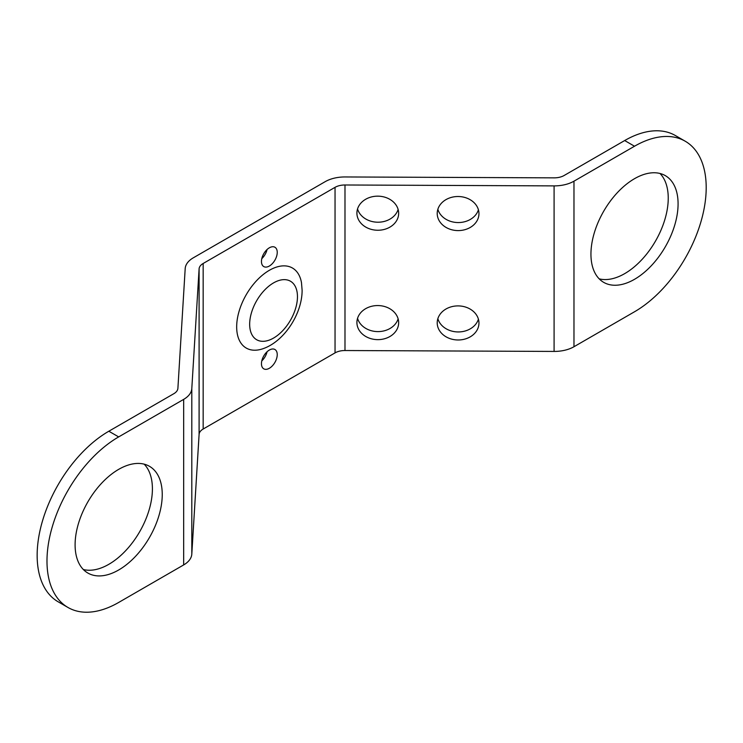 <?xml version="1.0" encoding="UTF-8"?>
<svg xmlns="http://www.w3.org/2000/svg" width="743" height="743" viewBox="0 0 743 743"><rect width="100%" height="100%" fill="white"/><g stroke="black" fill="none" stroke-linecap="round" stroke-linejoin="round"><path stroke-width="1.11" d="M236.673 326.901A46.205 26.674 -60 0 1 266.356 272.198A46.205 26.674 -60 0 1 301.472 282.609L302.113 290.188C302.234 313.509 284.569 341.065 263.384 348.578A46.205 26.674 -60 0 1 236.673 326.901M267.062 249.518A11.154 6.446 -60 0 1 261.796 258.638M269.347 247.809A11.154 6.446 -60 0 1 274.929 247.252A11.154 6.446 -60 0 1 276.637 256.196A11.154 6.446 -60 0 1 269.347 266.031A11.154 6.446 -60 0 1 263.765 266.579A11.154 6.446 -60 0 1 262.056 257.635A11.154 6.446 -60 0 1 269.347 247.809M267.062 351.764A11.154 6.446 -60 0 1 261.796 360.884M269.347 350.055A11.154 6.446 -60 0 1 274.929 349.507A11.154 6.446 -60 0 1 276.637 358.442A11.154 6.446 -60 0 1 269.347 368.277A11.154 6.446 -60 0 1 263.765 368.825A11.154 6.446 -60 0 1 262.056 359.891A11.154 6.446 -60 0 1 269.347 350.055M356.909 213.12A20.869 17.043 -179.3 0 0 377.676 230.246A20.869 17.043 -179.3 0 0 398.657 213.473A20.869 17.043 -179.3 0 0 398.657 213.297A20.869 17.043 -179.3 0 0 377.89 196.161A20.869 17.043 -179.3 0 0 356.909 212.935A20.869 17.043 -179.3 0 0 356.909 213.12M357.55 208.932A20.869 17.043 -179.3 0 0 377.667 222.213A20.869 17.043 -179.3 0 0 398.118 209.452M356.909 322.508A20.869 17.043 -179.3 0 0 377.676 339.635A20.869 17.043 -179.3 0 0 398.657 322.861A20.869 17.043 -179.3 0 0 398.657 322.685A20.869 17.043 -179.3 0 0 377.89 305.559A20.869 17.043 -179.3 0 0 356.909 322.323A20.869 17.043 -179.3 0 0 356.909 322.508M357.55 318.32A20.869 17.043 -179.3 0 0 377.667 331.601A20.869 17.043 -179.3 0 0 398.118 318.84M437.218 322.852A20.869 17.043 -179.3 0 0 457.976 339.978A20.869 17.043 -179.3 0 0 478.956 323.214A20.869 17.043 -179.3 0 0 478.956 323.029A20.869 17.043 -179.3 0 0 458.199 305.902A20.869 17.043 -179.3 0 0 437.218 322.676A20.869 17.043 -179.3 0 0 437.218 322.852M437.859 318.663A20.869 17.043 -179.3 0 0 457.967 331.945A20.869 17.043 -179.3 0 0 478.418 319.184M437.218 213.464A20.869 17.043 -179.3 0 0 457.976 230.59A20.869 17.043 -179.3 0 0 478.956 213.817A20.869 17.043 -179.3 0 0 478.956 213.64A20.869 17.043 -179.3 0 0 458.199 196.514A20.869 17.043 -179.3 0 0 437.218 213.278A20.869 17.043 -179.3 0 0 437.218 213.464M437.859 209.275A20.869 17.043 -179.3 0 0 457.967 222.556A20.869 17.043 -179.3 0 0 478.418 209.795M83.337 569.519A61.623 35.58 120 0 0 128.678 547.331A61.623 35.58 120 0 0 152.408 488.838A61.623 35.58 120 0 0 144.17 464.161M75.099 544.833A61.623 35.58 120 0 0 87.86 573.039A61.623 35.58 120 0 0 135.347 556.535A61.623 35.58 120 0 0 162.243 494.522A61.623 35.58 120 0 0 149.482 466.316A61.623 35.58 120 0 0 101.995 482.82A61.623 35.58 120 0 0 75.099 544.833M634.513 146.232L573.977 181.181A27.825 16.067 0 0 1 554.092 185.889L344.984 184.988A13.913 8.034 180 0 0 335.047 187.338L203.164 263.477A13.913 8.034 180 0 0 199.096 268.873L191.805 388.58A27.825 16.067 0 0 1 183.67 399.381L118.676 436.903A101.373 58.53 120 0 0 46.985 561.067A101.373 58.53 120 0 0 67.984 607.477A101.373 58.53 120 0 0 118.676 602.452L183.67 564.921A27.825 16.067 0 0 0 191.805 554.129L199.096 434.423A13.913 8.034 180 0 1 203.164 429.027L335.047 352.888A13.913 8.034 180 0 1 344.984 350.529L554.092 351.43A27.825 16.067 0 0 0 573.977 346.73L634.513 311.772A101.373 58.53 120 0 0 700.742 222.445A101.373 58.53 120 0 0 685.195 141.207A101.373 58.53 120 0 0 634.513 146.232L624.677 140.548L564.132 175.497A13.913 8.034 0 0 1 554.194 177.856L345.086 176.955A27.825 16.067 180 0 0 325.202 181.654L193.329 257.802A27.825 16.067 180 0 0 185.193 268.594L177.902 388.301A13.913 8.034 0 0 1 173.834 393.697L108.831 431.228A101.373 58.53 120 0 0 37.15 555.383A101.373 58.53 120 0 0 58.149 601.793L67.984 607.477M599.174 278.839A61.623 35.58 120 0 0 624.677 273.638A61.623 35.58 120 0 0 663.462 223.838A61.623 35.58 120 0 0 660.007 173.481M634.513 279.312A61.623 35.58 120 0 0 674.765 225.018A61.623 35.58 120 0 0 665.319 175.636A61.623 35.58 120 0 0 634.513 178.691A61.623 35.58 120 0 0 594.261 232.986A61.623 35.58 120 0 0 603.706 282.368A61.623 35.58 120 0 0 634.513 279.312M685.195 141.207L675.359 135.523A101.373 58.53 120 0 0 624.677 140.548M297.46 296.68A33.788 19.513 120 0 0 273.563 282.888A33.788 19.513 120 0 0 249.667 324.273A33.788 19.513 120 0 0 273.563 338.065A33.788 19.513 120 0 0 297.46 296.68M118.676 436.903L108.831 431.228M183.67 399.381L183.67 564.921M573.977 181.181L573.977 346.73M191.805 388.58L191.805 554.129M199.096 268.873L199.096 434.423M203.164 263.477L203.164 429.027M335.047 187.338L335.047 352.888M344.984 184.988L344.984 350.529M554.092 185.889L554.092 351.43"/></g></svg>
